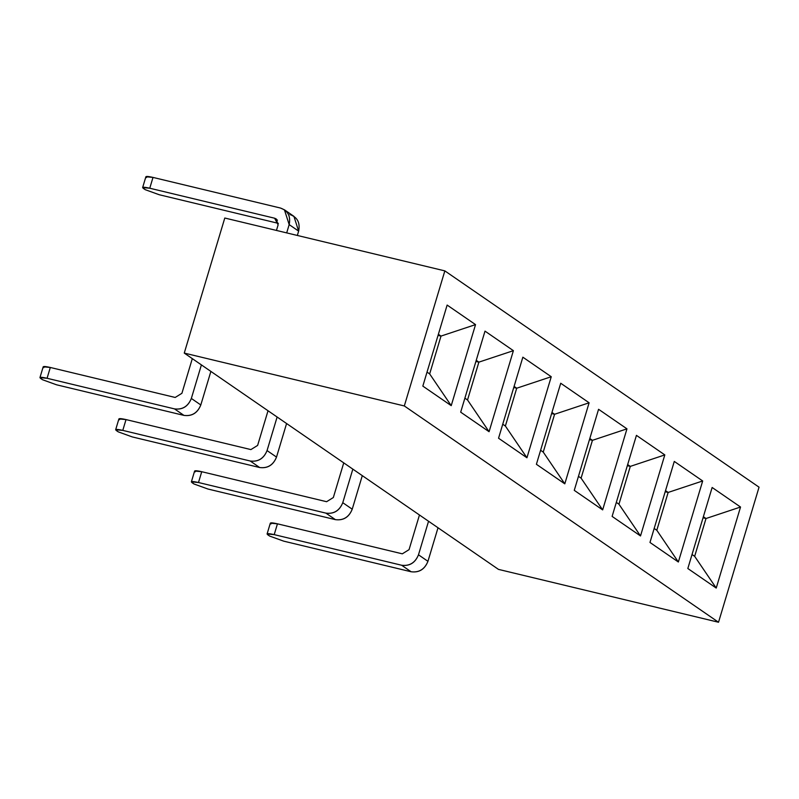 <?xml version="1.0" encoding="UTF-8"?>
<svg xmlns="http://www.w3.org/2000/svg" width="799" height="799" viewBox="0 0 799 799"><rect width="100%" height="100%" fill="white"/><g stroke="black" fill="none" stroke-linecap="round" stroke-linejoin="round"><path stroke-width="1.2" d="M438.381 334.282L441.008 336.089L475.535 324.614L447.14 305.068L422.831 386.107L451.225 405.652L475.535 324.614L441.008 336.089L429.662 373.912L451.225 405.652L429.662 373.912L427.036 372.094L429.662 373.912L441.008 336.089L438.381 334.282M476.234 360.339L478.871 362.147L513.397 350.671L485.003 331.126L460.683 412.164L489.078 431.71L513.397 350.671L478.871 362.147L467.525 399.969L489.078 431.71L467.525 399.969L464.888 398.162L467.525 399.969L478.871 362.147L476.234 360.339M514.097 386.396L516.723 388.214L551.25 376.728L522.856 357.183L498.546 438.222L526.941 457.767L551.25 376.728L516.723 388.214L505.377 426.027L526.941 457.767L505.377 426.027L502.751 424.219L505.377 426.027L516.723 388.214L514.097 386.396M551.949 412.454L554.586 414.272L589.113 402.786L560.718 383.24L536.399 464.289L564.793 483.834L589.113 402.786L554.586 414.272L543.24 452.084L564.793 483.834L543.24 452.084L540.603 450.276L543.24 452.084L554.586 414.272L551.949 412.454M598.571 409.298L574.261 490.346L598.571 409.298L626.965 428.843L602.656 509.892L574.261 490.346L602.656 509.892L581.093 478.152L578.456 476.334L581.093 478.152L602.656 509.892L626.965 428.843L598.571 409.298M444.843 270.881L224.789 218.027L184.259 353.088L404.314 405.952L444.843 270.881L404.314 405.952L718.531 622.251L759.05 487.18L444.843 270.881L759.05 487.18L718.531 622.251L404.314 405.952L184.259 353.088L498.476 569.387L718.531 622.251L498.476 569.387L184.259 353.088L224.789 218.027L444.843 270.881M438.052 335.38L441.008 336.089L438.052 335.38M475.904 361.438L478.871 362.147L475.904 361.438M513.767 387.495L516.723 388.214L513.767 387.495M551.62 413.562L554.586 414.272L551.62 413.562M636.433 435.365L664.818 454.911L640.508 535.949L612.114 516.404L636.433 435.365L612.114 516.404L640.508 535.949L664.818 454.911L636.433 435.365M674.286 461.423L702.681 480.968L678.361 562.007L649.977 542.461L674.286 461.423L649.977 542.461L678.361 562.007L702.681 480.968L674.286 461.423M712.139 487.48L740.533 507.025L716.224 588.064L687.829 568.518L712.139 487.48L687.829 568.518L716.224 588.064L740.533 507.025L712.139 487.48M447.14 305.068L475.535 324.614L451.225 405.652L422.831 386.107L447.14 305.068M485.003 331.126L513.397 350.671L489.078 431.71L460.683 412.164L485.003 331.126M522.856 357.183L551.25 376.728L526.941 457.767L498.546 438.222L522.856 357.183M560.718 383.24L589.113 402.786L564.793 483.834L536.399 464.289L560.718 383.24M589.812 438.521L592.439 440.329L626.965 428.843L592.439 440.329L589.812 438.521M589.472 439.62L592.439 440.329L581.093 478.152L592.439 440.329L589.472 439.62M703.38 516.693L706.006 518.511L740.533 507.025L706.006 518.511L694.661 556.324L716.224 588.064L694.661 556.324L692.034 554.516L694.661 556.324L706.006 518.511L703.38 516.693M665.517 490.636L668.154 492.444L702.681 480.968L668.154 492.444L656.808 530.266L678.361 562.007L656.808 530.266L654.171 528.459L656.808 530.266L668.154 492.444L665.517 490.636M627.664 464.579L630.301 466.386L664.818 454.911L630.301 466.386L618.945 504.209L640.508 535.949L618.945 504.209L616.319 502.391L618.945 504.209L630.301 466.386L627.664 464.579M703.05 517.792L706.006 518.511L703.05 517.792M665.187 491.735L668.154 492.444L665.187 491.735M627.335 465.677L630.301 466.386L627.335 465.677M210.876 371.415L200.809 404.963C197.583 412.993 191.97 416.469 183.96 415.4L56.529 384.788L183.96 415.4C191.93 416.399 197.543 412.913 200.809 404.963L210.876 371.415M192.309 358.631L181.912 393.298L175.181 397.463L50.307 367.47L47.071 378.277L174.492 408.888C182.502 409.957 188.125 406.471 191.341 398.451L201.408 364.893L191.341 398.451L200.809 404.963L191.341 398.451C188.085 406.401 182.472 409.877 174.492 408.888L183.96 415.4L174.492 408.888L47.071 378.277C41.079 376.938 38.921 376.988 40.619 378.426L42.507 379.725L56.529 384.788L42.507 379.725L39.95 377.607L47.071 378.277L50.307 367.47L175.181 397.463L181.912 393.298L192.309 358.631M286.691 232.889L289.168 224.609C290.876 216.219 287.96 210.696 280.429 208.03L153.008 177.418L149.763 188.224L274.626 218.217L278.122 224.849L276.454 230.432L278.122 224.849L276.234 218.936L274.626 218.217L149.763 188.224C143.77 186.886 141.623 186.936 143.311 188.374L145.208 189.673L159.231 194.736L278.372 223.36L159.231 194.736L145.208 189.673L142.641 187.555L149.763 188.224L153.008 177.418L280.429 208.03L284.444 209.817L289.168 224.609L286.691 232.889M289.897 214.541C297.428 217.208 300.334 222.741 298.636 231.121L297.338 235.455L298.636 231.121L289.168 224.609L298.636 231.121L293.912 216.329L284.444 209.817M286.581 423.53L276.514 457.088C273.298 465.108 267.685 468.584 259.675 467.525L132.244 436.913L259.675 467.525C267.645 468.514 273.258 465.038 276.514 457.088L286.581 423.53M268.025 410.756L257.628 445.413L250.896 449.587L126.022 419.585L122.786 430.391L250.207 461.003C258.217 462.072 263.83 458.596 267.056 450.576L277.123 417.018L267.056 450.576L276.514 457.088L267.056 450.576C263.8 458.526 258.177 462.002 250.207 461.003L259.675 467.525L250.207 461.003L122.786 430.391C116.794 429.053 114.637 429.103 116.334 430.541L118.222 431.85L132.244 436.913L118.222 431.85L115.665 429.732L122.786 430.391L126.022 419.585L250.896 449.587L257.628 445.413L268.025 410.756M362.297 475.645L352.229 509.203C349.013 517.233 343.4 520.708 335.39 519.64L207.96 489.028L335.39 519.64C343.36 520.638 348.973 517.153 352.229 509.203L362.297 475.645M343.74 462.871L333.343 497.527L326.601 501.702L201.738 471.71L198.492 482.516L325.922 513.128C333.932 514.186 339.545 510.711 342.771 502.691L352.838 469.133L342.771 502.691L352.229 509.203L342.771 502.691C339.515 510.641 333.892 514.117 325.922 513.128L335.39 519.64L325.922 513.128L198.492 482.516C192.499 481.178 190.352 481.228 192.05 482.666L193.937 483.964L207.96 489.028L193.937 483.964L191.38 481.847L198.492 482.516L201.738 471.71L326.601 501.702L333.343 497.527L343.74 462.871M438.012 527.769L427.944 561.327C424.728 569.347 419.115 572.823 411.095 571.754L283.675 541.143L411.095 571.754C419.076 572.753 424.688 569.278 427.944 561.327L438.012 527.769M419.455 514.995L409.058 549.652L402.316 553.827L277.453 523.824L274.207 534.631L401.637 565.243C409.647 566.311 415.26 562.836 418.486 554.806L428.554 521.248L418.486 554.806L427.944 561.327L418.486 554.806C415.22 562.756 409.607 566.241 401.637 565.243L411.095 571.754L401.637 565.243L274.207 534.631C268.214 533.293 266.067 533.342 267.755 534.781L269.653 536.079L283.675 541.143L269.653 536.079L267.086 533.972L274.207 534.631L277.453 523.824L402.316 553.827L409.058 549.652L419.455 514.995M43.865 367.62C42.167 366.182 44.315 366.132 50.307 367.47L43.196 366.801L39.95 377.607M277.473 220.174L274.626 218.217L277.473 220.174M146.557 177.568C144.859 176.13 147.016 176.08 153.008 177.418L145.887 176.749L142.641 187.555M119.57 419.735C117.882 418.296 120.03 418.247 126.022 419.585L118.901 418.926L115.665 429.732M195.286 471.859C193.598 470.421 195.745 470.371 201.738 471.71L194.616 471.04L191.38 481.847M271.001 523.974C269.313 522.536 271.46 522.486 277.453 523.824L270.332 523.165L267.086 533.972"/></g></svg>
